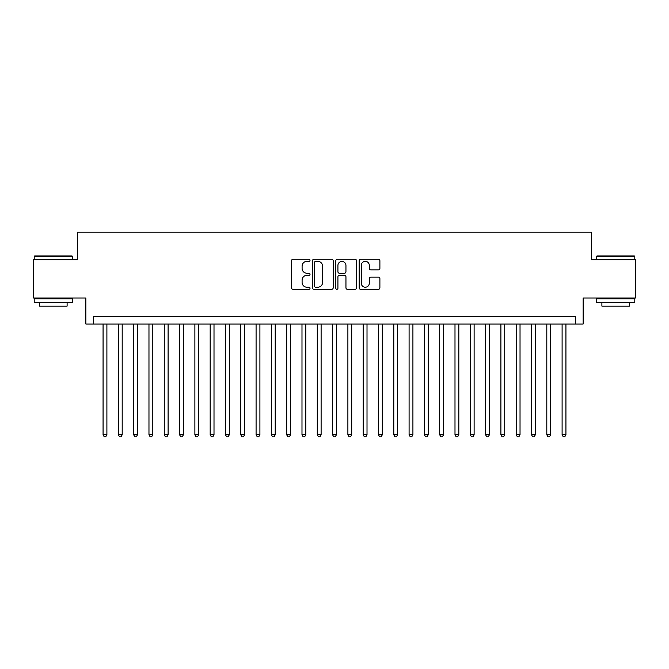 <?xml version="1.0" encoding="UTF-8"?>
<svg xmlns="http://www.w3.org/2000/svg" width="669" height="669" viewBox="0 0 669 669"><rect width="100%" height="100%" fill="white"/><g stroke="black" fill="none" stroke-linecap="round" stroke-linejoin="round"><path stroke-width="1" d="M310.023 260.325A1.054 1.054 0 0 0 308.969 259.271L293.014 259.271A1.505 1.505 0 0 0 291.508 260.776L291.508 287.804A1.505 1.505 0 0 0 293.014 289.309L308.969 289.309A1.054 1.054 0 0 0 310.023 288.255A1.054 1.054 0 0 0 308.969 287.21L306.904 287.21A4.808 4.808 0 0 1 302.095 282.402L302.095 280.144A4.808 4.808 0 0 1 306.904 275.344L308.969 275.344A1.054 1.054 0 0 0 310.023 274.29A1.054 1.054 0 0 0 308.969 273.236L306.904 273.236A4.808 4.808 0 0 1 302.095 268.436L302.095 266.178A4.808 4.808 0 0 1 306.904 261.37L308.969 261.37A1.054 1.054 0 0 0 310.023 260.325M378.395 269.858A1.505 1.505 0 0 0 379.892 268.361L379.892 260.776A1.505 1.505 0 0 0 378.395 259.271L360.675 259.271A1.505 1.505 0 0 0 359.169 260.776L359.169 287.804A1.505 1.505 0 0 0 360.675 289.309L378.395 289.309A1.505 1.505 0 0 0 379.892 287.804L379.892 278.647A1.505 1.505 0 0 0 378.395 277.142L370.81 277.142A1.505 1.505 0 0 0 369.305 278.647L369.305 283.188A4.014 4.014 0 0 1 365.291 287.21A4.014 4.014 0 0 1 361.268 283.188L361.268 265.392A4.014 4.014 0 0 1 365.291 261.37A4.014 4.014 0 0 1 369.305 265.392L369.305 268.361A1.505 1.505 0 0 0 370.81 269.858L378.395 269.858M575.491 324.022L583.142 324.022L583.142 298.006L635.55 298.006L635.55 259.756L591.563 259.756L591.563 232.21L77.437 232.21L77.437 259.756L33.45 259.756L33.45 298.006L85.858 298.006L85.858 324.022L575.491 324.022L575.491 316.37L93.509 316.37L93.509 324.022M333.187 260.776A1.505 1.505 0 0 0 331.682 259.271L313.962 259.271A1.505 1.505 0 0 0 312.456 260.776L312.456 287.804A1.505 1.505 0 0 0 313.962 289.309L331.682 289.309A1.505 1.505 0 0 0 333.187 287.804L333.187 260.776M337.318 259.271L355.038 259.271A1.505 1.505 0 0 1 356.544 260.776L356.544 287.804A1.505 1.505 0 0 1 355.038 289.309L347.454 289.309A1.505 1.505 0 0 1 345.948 287.804L345.948 276.841A1.505 1.505 0 0 0 344.451 275.344L339.417 275.344A1.505 1.505 0 0 0 337.92 276.841L337.92 288.255A1.054 1.054 0 0 1 336.867 289.309A1.054 1.054 0 0 1 335.813 288.255L335.813 260.776A1.505 1.505 0 0 1 337.318 259.271M315.617 261.37A1.054 1.054 0 0 0 314.564 262.424L314.564 286.156A1.054 1.054 0 0 0 315.617 287.21L317.792 287.21A4.808 4.808 0 0 0 322.6 282.402L322.6 266.178A4.808 4.808 0 0 0 317.792 261.37L315.617 261.37M345.948 265.468A4.014 4.014 0 0 0 341.934 261.445A4.014 4.014 0 0 0 337.92 265.468L337.92 271.739A1.505 1.505 0 0 0 339.417 273.236L344.451 273.236A1.505 1.505 0 0 0 345.948 271.739L345.948 265.468M103.068 324.022L103.068 434.8L106.898 434.8L106.898 324.022M106.898 434.8L105.744 436.79L104.222 436.79L103.068 434.8M34.671 255.926L72.009 255.926L72.469 256.386L34.211 256.386L34.671 255.926M53.344 302.597L34.211 302.597L34.211 298.775L72.469 298.775L72.469 302.597L53.344 302.597M67.109 302.597L67.109 306.118L39.571 306.118L39.571 302.597M596.991 255.926L634.329 255.926L634.789 256.386L596.531 256.386L596.991 255.926M615.656 302.597L596.531 302.597L596.531 298.775L634.789 298.775L634.789 302.597L615.656 302.597M629.429 302.597L629.429 306.118L601.891 306.118L601.891 302.597M118.371 324.022L118.371 434.8L122.193 434.8L122.193 324.022M122.193 434.8L121.047 436.79L119.517 436.79L118.371 434.8M133.675 324.022L133.675 434.8L137.496 434.8L137.496 324.022M137.496 434.8L136.351 436.79L134.82 436.79L133.675 434.8M148.97 324.022L148.97 434.8L152.8 434.8L152.8 324.022M152.8 434.8L151.654 436.79L150.124 436.79L148.97 434.8M164.273 324.022L164.273 434.8L168.103 434.8L168.103 324.022M168.103 434.8L166.949 436.79L165.419 436.79L164.273 434.8M179.576 324.022L179.576 434.8L183.398 434.8L183.398 324.022M183.398 434.8L182.252 436.79L180.722 436.79L179.576 434.8M194.88 324.022L194.88 434.8L198.701 434.8L198.701 324.022M198.701 434.8L197.556 436.79L196.025 436.79L194.88 434.8M210.175 324.022L210.175 434.8L214.005 434.8L214.005 324.022M214.005 434.8L212.859 436.79L211.329 436.79L210.175 434.8M225.478 324.022L225.478 434.8L229.308 434.8L229.308 324.022M229.308 434.8L228.154 436.79L226.624 436.79L225.478 434.8M240.781 324.022L240.781 434.8L244.603 434.8L244.603 324.022M244.603 434.8L243.457 436.79L241.927 436.79L240.781 434.8M256.085 324.022L256.085 434.8L259.907 434.8L259.907 324.022M259.907 434.8L258.761 436.79L257.231 436.79L256.085 434.8M271.38 324.022L271.38 434.8L275.21 434.8L275.21 324.022M275.21 434.8L274.064 436.79L272.534 436.79L271.38 434.8M286.683 324.022L286.683 434.8L290.513 434.8L290.513 324.022M290.513 434.8L289.359 436.79L287.829 436.79L286.683 434.8M301.987 324.022L301.987 434.8L305.808 434.8L305.808 324.022M305.808 434.8L304.663 436.79L303.132 436.79L301.987 434.8M317.29 324.022L317.29 434.8L321.112 434.8L321.112 324.022M321.112 434.8L319.966 436.79L318.436 436.79L317.29 434.8M332.585 324.022L332.585 434.8L336.415 434.8L336.415 324.022M336.415 434.8L335.261 436.79L333.739 436.79L332.585 434.8M347.888 324.022L347.888 434.8L351.71 434.8L351.71 324.022M351.71 434.8L350.564 436.79L349.034 436.79L347.888 434.8M363.192 324.022L363.192 434.8L367.013 434.8L367.013 324.022M367.013 434.8L365.868 436.79L364.337 436.79L363.192 434.8M378.487 324.022L378.487 434.8L382.317 434.8L382.317 324.022M382.317 434.8L381.171 436.79L379.641 436.79L378.487 434.8M393.79 324.022L393.79 434.8L397.62 434.8L397.62 324.022M397.62 434.8L396.466 436.79L394.936 436.79L393.79 434.8M409.094 324.022L409.094 434.8L412.915 434.8L412.915 324.022M412.915 434.8L411.769 436.79L410.239 436.79L409.094 434.8M424.397 324.022L424.397 434.8L428.219 434.8L428.219 324.022M428.219 434.8L427.073 436.79L425.543 436.79L424.397 434.8M439.692 324.022L439.692 434.8L443.522 434.8L443.522 324.022M443.522 434.8L442.376 436.79L440.846 436.79L439.692 434.8M454.995 324.022L454.995 434.8L458.825 434.8L458.825 324.022M458.825 434.8L457.671 436.79L456.141 436.79L454.995 434.8M470.299 324.022L470.299 434.8L474.12 434.8L474.12 324.022M474.12 434.8L472.975 436.79L471.444 436.79L470.299 434.8M485.602 324.022L485.602 434.8L489.424 434.8L489.424 324.022M489.424 434.8L488.278 436.79L486.748 436.79L485.602 434.8M500.897 324.022L500.897 434.8L504.727 434.8L504.727 324.022M504.727 434.8L503.581 436.79L502.051 436.79L500.897 434.8M516.2 324.022L516.2 434.8L520.03 434.8L520.03 324.022M520.03 434.8L518.876 436.79L517.346 436.79L516.2 434.8M531.504 324.022L531.504 434.8L535.325 434.8L535.325 324.022M535.325 434.8L534.18 436.79L532.649 436.79L531.504 434.8M546.807 324.022L546.807 434.8L550.629 434.8L550.629 324.022M550.629 434.8L549.483 436.79L547.953 436.79L546.807 434.8M562.102 324.022L562.102 434.8L565.932 434.8L565.932 324.022M565.932 434.8L564.778 436.79L563.256 436.79L562.102 434.8M34.211 259.756L34.211 256.386M42.933 298.775L42.933 298.006M63.747 298.775L63.747 298.006M72.469 259.756L72.469 256.386M596.531 259.756L596.531 256.386M605.253 298.775L605.253 298.006M626.067 298.775L626.067 298.006M634.789 259.756L634.789 256.386"/></g></svg>
